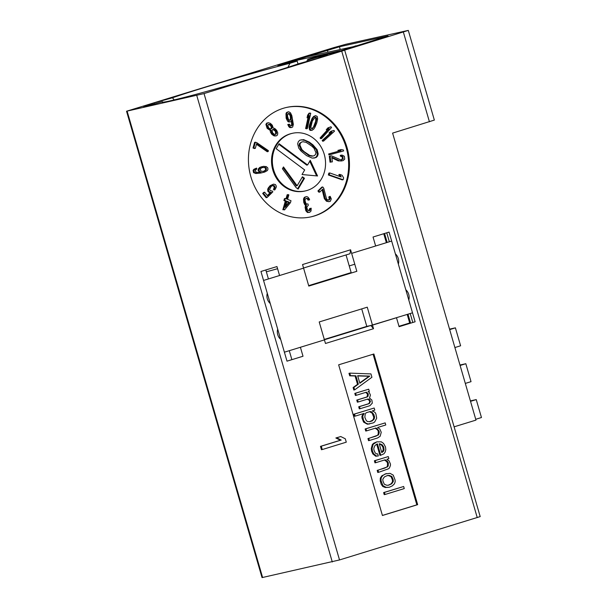 <?xml version="1.0" encoding="UTF-8"?>
<svg xmlns="http://www.w3.org/2000/svg" width="608" height="608" viewBox="0 0 608 608"><rect width="100%" height="100%" fill="white"/><g stroke="black" fill="none" stroke-linecap="round" stroke-linejoin="round"><path stroke-width="0.91" d="M266.357 271.822A55.13 1.725 -16.2 0 0 277.582 268.698M126.54 111.234L262.033 577.6L339.522 559.945L480.191 516.595L344.698 50.228L344.12 50.312L408.295 30.4L345.762 44.285L333.701 47.652L126.54 111.234L204.03 93.579L344.698 50.228M306.706 61.469L307.785 59.303A76.623 2.394 -16.2 0 1 309.183 59.44A76.623 2.394 -16.2 0 1 308.864 59.713L327.621 54.477L317.551 58.444L298.794 63.68A76.623 2.394 -16.2 0 1 217.489 88.411A76.623 2.394 -16.2 0 1 162.1 102.167A76.623 2.394 -16.2 0 1 162.374 101.749L143.617 106.985L153.695 103.018L172.452 97.789A76.623 2.394 163.8 0 1 289.963 63.278L287.964 67.298M307.785 59.303L314.997 57.084L334.438 52.744L388.041 35.933L339.431 46.778L277.727 65.406L297.168 61.066L289.963 63.278M350.58 249.782L302.541 264.548L303.582 268.136L279.566 275.523L276.959 266.555L260.946 271.48L286.999 361.16L303.012 356.242L300.405 347.267L324.429 339.887L325.47 343.474L373.51 328.708L372.468 325.12L396.492 317.733L399.099 326.701L415.112 321.784L389.059 232.096L373.038 237.021L375.645 245.989L351.629 253.369L350.58 249.782L350.003 253.734L303.552 268.014M314.579 215.916A56.065 50.228 77.4 0 0 346.986 147.334A56.065 50.228 77.4 0 0 283.313 108.292A56.065 50.228 77.4 0 0 250.899 176.867A56.065 50.228 77.4 0 0 314.579 215.916M373.882 353.993L338.648 364.823L382.424 515.493L417.658 504.663L373.882 353.993M340.024 436.764L335.852 437.98L340.412 440.238L320.477 446.371L321.457 449.73L322.248 449.487M412.809 322.491L410.202 313.523M389.356 241.771L386.749 232.803M297.168 61.066L298.011 63.946M339.127 276.754L339.006 276.313M454.115 426.824L475.973 420.105L392.601 133.106L434.348 120.088L408.295 30.4M335.867 277.278L335.996 277.712M356.098 46.086L307.397 56.62L291.384 61.545L291.604 62.305M356.007 45.775L340.085 51.011M454.898 347.54L460.613 345.785L455.4 327.841L449.684 329.604M465.318 383.412L471.033 381.657L465.827 363.721L460.104 365.476M470.531 401.348L476.246 399.593L470.394 400.9M475.737 419.284L481.46 417.529L476.246 399.593M291.384 61.545L339.994 50.7M459.975 365.028L465.827 363.721M449.555 329.148L455.4 327.841M308.97 107.988L309.1 108.437M312.018 118.469L312.269 119.335M314.116 125.681L314.389 126.631M336.026 201.104L336.194 201.681M324.3 339.446L366.799 326.382L372.468 325.12L367.262 307.184L319.215 321.951L324.429 339.887L284.392 352.192L280.676 339.386A9.34 8.375 -102.6 0 1 277.689 329.126L270.248 303.514A9.34 8.375 -102.6 0 1 267.269 293.246L263.553 280.448L303.582 268.136L308.796 286.079L356.835 271.312L351.629 253.369L391.658 241.064L395.382 253.87A9.34 8.375 -102.6 0 1 398.362 264.138L405.802 289.742A9.34 8.375 -102.6 0 1 408.789 300.01L412.505 312.816L370.85 325.478L373.51 328.708M324.391 339.758L370.85 325.478M349.235 265.924L354.776 264.222M349.418 273.585L349.296 273.152M410.613 323.167L408.006 314.199M387.159 242.448L384.552 233.48M291.878 359.662L289.271 350.694M383.754 233.73L386.361 242.698M407.2 314.442L409.686 322.992L398.977 326.283M162.374 101.749L163.271 102.182M154.652 103.907L153.695 103.018M174.215 99.932L172.452 97.789M332.363 122.026L332.796 123.523M342.319 156.279L343.11 159M347.791 175.119L348.262 176.746M308.864 59.713L308.051 61.096M346.286 442.168L322.263 449.548L321.29 446.188L341.217 440.063L336.665 437.798L340.754 436.536L345.306 438.801L346.286 442.168M307.177 190.441A29.526 26.456 -102.6 0 1 273.638 169.875A29.526 26.456 -102.6 0 1 290.708 133.76A29.526 26.456 -102.6 0 1 324.246 154.326A29.526 26.456 -102.6 0 1 307.177 190.441M317.551 175.978L310.247 160.33L307.602 164.988L279.095 143.731L276.176 148.694L304.692 169.951L302.032 174.526L317.551 175.978M312.953 144.841L309.267 142.09L303.65 139.627L299.782 140.197L298.315 141.694L297.662 143.807L298.71 148.04L301.044 151.08L306.599 155.656L312.216 158.118L316.084 157.548L317.558 156.051L318.204 153.938L317.163 149.705L312.953 144.841M296.088 187.576L298.133 189.103L304.494 178.281L302.442 176.761L297.145 185.774L283.48 166.942L282.424 168.743L296.088 187.576M329.734 154.736L329.475 153.763L341.004 150.617L338.679 150.214L341.05 149.568L343.376 149.971L343.626 150.944L329.734 154.736M331.649 155.884L341.111 160.003L343.148 158.962L342.866 156.636L341.232 155.96L341.134 155.124L342.372 155.177L344.371 156.324L344.713 159.144L343.041 160.649L339.986 160.953L331.808 157.214L332.378 161.857L330.851 162.009L330.121 156.036L331.649 155.884M329.179 174.815L329.658 172.915L341.248 176.996L339.644 174.359L342.023 175.195L343.626 177.832L343.155 179.74L329.179 174.815M323.745 188.199L326.549 198.953L327.826 200.032L329.338 199.941L330.114 198.71L329.612 196.878L330.167 196.338L331.299 198.945L330.281 201.347L328.548 201.651L327.264 201.05L325.158 198.459L322.863 189.065L319.778 192.09L318.729 190.798L322.688 186.907L323.745 188.199M304.327 198.801L305.072 197.25L306.766 196.551L308.15 197.311L309.236 198.839L309.594 199.812L308.856 199.964L307.777 198.436L306.09 198.436L305.201 199.318L305.041 200.746L305.892 203.361L306.47 203.946L308.013 203.976L308.294 205.314L306.812 207.016L307.443 210.026L309.411 210.672L310.08 210.186L310.46 208.362L311.197 208.21L311.022 211.037L309.616 212.374L308.226 212.306L306.63 210.543L305.93 207.199L306.386 205.01L305.011 203.543L304.327 198.801M284.514 209.912L283.647 209.57L286.14 200.936L284.704 200.366L285.251 198.451L286.695 199.021L287.987 194.545L288.846 194.887L287.554 199.363L291.012 200.739L290.457 202.654L284.514 209.912M289.454 202.251L287.006 201.278L285.251 207.358L289.454 202.251M272.133 190.942L272.855 191.832L267.003 197.577L263.5 193.26L264.624 192.158L267.611 195.837L271.214 192.303L270.02 192.333L268.66 191.155L268.531 189.004L269.124 187.743L270.94 185.501L273.478 184.148L275.409 184.536L276.321 186.147L276.161 187.446L274.877 189.848L274.261 189.08L275.09 187.127L274.284 185.638L272.886 185.41L271.229 186.36L269.602 189.324L270.408 190.813L272.133 190.942M260.498 167.284L263.431 166.334L266.304 166.6L267.847 167.99L267.885 169.693L267.163 170.696L264.632 172.072L260.46 173.098L256.758 173.348L254.387 172.474L253.901 170.179L256.599 168.082L256.766 168.902L255.238 170.582L255.854 171.996L257.526 172.505L260.893 172.155L259.487 171.418L258.841 169.845L260.498 167.284M261.539 167.755L260.308 169.374L260.551 170.521L261.653 171.319L264.161 171.312L266.357 169.837L266.312 168.135L265.202 167.337L261.539 167.755M256.888 142.736L268.394 150.655L268.136 151.597L256.622 143.678L255.307 148.39L253.832 147.82L255.413 142.166L256.888 142.736M271.024 130.218L268.569 128.904L266.798 125.514L266.722 124.199L267.497 122.968L268.257 122.687L270.408 123.371L272.308 125.225L273.228 128.06L274.725 128.44L276.632 130.302L277.772 132.909L277.514 135.029L276.093 135.956L273.942 135.272L272.042 133.418L271.024 130.218M275.91 134.277L276.579 133.152L276.085 130.842L274.276 129.352L272.764 129.443L272.095 130.56L272.589 132.871L274.398 134.36L275.91 134.277M268.554 124.26L267.885 125.385L268.485 127.589L269.762 128.668L271.48 128.835L272.156 127.71L271.548 125.506L270.279 124.435L268.554 124.26M288.587 124.336L289.324 124.184L290.92 125.947L292.174 125.339L292.554 123.515L292.076 119.776L290.814 121.782L289.271 121.752L286.961 118.036L286.786 113.529L287.31 112.374L288.709 111.743L290.464 112.776L291.825 115.634L293.352 124.397L292.668 126.988L291.414 127.589L289.666 126.555L288.587 124.336M291.3 116.789L290.297 114.205L289.21 113.384L288.177 113.597L287.424 115.847L288.488 119.464L289.583 120.285L290.609 120.08L291.278 118.894L291.3 116.789M307.314 128.638L306.432 128.356L309.259 115.619L307.868 117.625L308.446 115.011L309.837 113.004L310.718 113.286L307.314 128.638M311.782 120.331L313.743 116.911L315.56 115.619L317.232 116.462L317.65 118.879L316.806 122.862L315.028 127.11L313.789 129.063L311.972 130.348L310.3 129.504L309.882 127.087L311.782 120.331M312.36 120.992L310.84 127.201L311.6 128.691L312.421 128.736L315.172 124.982L316.692 118.765L315.924 117.276L315.111 117.23L312.36 120.992M321.548 138.533L320.895 137.803L329.186 128.63L327.043 129.557L328.738 127.672L330.881 126.753L331.542 127.475L321.548 138.533M323.57 141.109L322.977 140.319L332.052 132.096L329.832 132.787L331.694 131.1L333.914 130.408L334.506 131.191L323.57 141.109M311.661 146.034L313.941 148.17L315.985 152.714L315.506 154.523L314.214 155.716L312.869 156.005L309.708 155.382L304.205 151.711L301.925 149.576L299.888 145.031L300.36 143.222L301.652 142.029L303.004 141.732L306.166 142.363L311.661 146.034M371.921 377.264L354.646 389.865L353.917 387.357L358.34 384.172L355.908 375.805L350.512 375.638L349.782 373.122L370.948 373.912L371.921 377.264M369.801 376.094L357.664 375.714L359.852 383.253L369.801 376.094M356.227 395.306L355.619 393.209L368.706 389.188L369.314 391.286L368.083 391.658L369.147 392.244L370.409 395.048L369.504 398.065L371.868 400.072L372.309 403.127L369.93 405.68L360.118 408.698L359.51 406.608L369.322 403.59L370.477 401.409L369.459 399.441L367.984 398.985L358.173 402.002L357.565 399.912L367.376 396.895L368.076 396.218L368.288 393.878L366.449 392.16L356.227 395.306M355.156 416.146L354.548 414.056L374.178 408.021L374.786 410.119L372.332 410.871L374.984 412.33L375.881 413.881L376.686 418.19L374.672 422.005L373.16 422.925L368.136 424.012L365.606 422.97L363.523 420.417L362.718 416.108L364.154 413.387L355.156 416.146M365.218 413.972L364.838 417.278L366.221 420.5L367.407 421.504L369.694 421.709L372.142 420.956L374.232 418.95L374.566 417.02L373.836 414.512L371.754 411.958L370.287 411.494L366.198 412.756L365.218 413.972M366.563 430.874L365.955 428.784L385.176 422.879L385.784 424.969L377.606 427.485L379.848 429.073L381.231 432.296L380.16 436.27L377.538 437.988L369.36 440.504L368.752 438.414L378.442 434.978L379.187 432.926L379.103 431.125L377.028 428.572L375.964 427.986L366.563 430.874M376.876 441.841L381.33 441.841L383.572 443.43L385.487 446.941L385.806 449.578L385.183 452.048L383.914 453.804L380.768 455.232L377.484 443.931L376.664 444.182L374.862 445.649L373.836 448.24L373.912 450.042L375.174 452.846L376.36 453.849L377.705 453.895L378.313 455.985L376.557 456.068L373.662 453.766L372.4 450.961L372.081 448.332L373.152 444.349L376.876 441.841M379.65 443.718L379.24 443.848L381.794 452.633L383.595 451.174L384.051 449.662L383.724 447.024L382.181 444.767L379.65 443.718M375.805 462.68L375.197 460.59L388.276 456.57L388.884 458.66L386.84 459.291L389.09 460.879L390.465 464.102L390.427 465.485L389.394 468.076L388.292 468.874L378.602 472.31L377.994 470.212L387.684 466.784L388.261 465.69L388.345 462.931L387.448 461.381L385.206 459.792L375.805 462.68M381.034 480.677L381.117 477.918L382.675 475.616L385.297 473.898L390.04 473.351L393.224 475.106L395.086 480.001L395.17 481.802L394.425 483.854L392.335 485.868L389.188 487.289L386.08 487.335L382.903 485.572L381.034 480.677M382.911 481.012L384.294 484.234L386.825 485.283L388.58 485.199L391.727 483.77L393.285 481.468L393.209 479.666L391.826 476.444L389.295 475.403L387.539 475.486L384.393 476.908L382.835 479.21L382.911 481.012M385.046 494.486L384.438 492.396L403.651 486.491L404.259 488.581L385.046 494.486M268.424 278.943L265.818 269.975M286.33 107.479A56.065 50.228 -102.6 0 1 346.75 149.644A56.065 50.228 -102.6 0 1 313.766 216.091A56.065 50.228 -102.6 0 1 310.749 216.904M292.106 133.38A29.526 26.456 77.4 0 0 289.902 133.942A29.526 26.456 77.4 0 0 272.612 169.282A29.526 26.456 77.4 0 0 304.965 191.003M340.328 149.766L337.873 150.396L340.199 150.799L328.67 153.946L328.92 154.918L329.726 154.698M330.136 156.134L329.308 156.218L330.038 162.192L331.55 161.941M331.884 157.822L338.223 160.884L341.757 160.945M341.156 155.336L340.32 155.306L340.427 156.134L342.053 156.818L342.54 158.285L341.179 159.995M329.544 173.341L328.844 173.098L328.366 174.998L342.342 179.915L342.448 179.489M340.009 174.952L338.831 174.542L340.077 176.586M322.156 187.424L321.875 187.082L317.916 190.98L318.972 192.272L319.504 191.748M322.164 189.749L324.345 198.641L326.45 201.225L329.072 201.704M329.665 197.007L329.354 196.513L328.799 197.053L329.308 198.892L328.388 200.176M305.573 196.81L304.266 197.433L303.514 198.983L303.772 202.418L304.707 204.668L305.581 205.185L305.117 207.374L305.816 210.725L307.412 212.488L309.069 212.405M310.43 208.802L310.384 208.384L309.654 208.536L308.72 210.763M306.348 209.676L305.991 207.86M304.821 202.958L304.258 200.123M306.06 198.459L307.329 198.892L308.051 200.138L308.78 199.986L308.499 199.226M285.122 198.9L284.445 198.626L283.89 200.549L285.327 201.119L282.842 209.752L284.012 209.714M287.85 194.993L287.174 194.727L286.011 198.748M272.589 185.554L274.094 186.58L274.14 188.13L273.448 189.263L274.064 190.023L274.474 189.354M273.068 184.315L270.127 185.683L268.31 187.925L267.718 189.187L267.854 191.338L269.215 192.516L270.4 192.485L267.338 195.495M264.092 192.683L263.811 192.341L262.686 193.443L266.198 197.752L266.73 197.235M261.873 166.668L259.684 167.458L258.164 169.146L258.202 170.84L260.026 172.307M255.816 168.401L253.825 169.351L253.095 170.354L253.574 172.649L255.953 173.531L261.926 172.801M255.284 142.614L254.6 142.348L253.027 147.995L254.501 148.565L254.623 148.124M256.447 144.294L267.322 151.78L267.497 151.156M267.657 122.907L266.692 123.143L265.909 124.382L267.125 128.311L270.21 130.401L270.393 132.088L271.86 134.376L274.094 135.903L275.88 135.918M276.214 131.191L275.895 130.606M288.785 124.876L288.511 124.366L287.782 124.511L288.853 126.738L289.803 127.589L291.308 127.566M292.524 123.941L292.022 119.913M291.308 116.873L290.586 114.737M287.926 111.925L286.505 112.556L285.98 113.711L286.155 118.218L287.516 121.076L288.466 121.927L290.054 121.927M291.49 121.258L291.658 124.762L291.004 125.932M308.119 117.26L305.619 128.539L306.5 128.82L306.592 128.41M309.586 113.362L309.024 113.187L307.64 115.193L307.063 117.8L308.195 116.166M315.142 115.847L313.698 116.371L312.185 118.18L309.472 124.898L309.069 127.27L309.487 129.686L310.209 130.416L311.577 130.302M328.122 129.094L320.082 137.986L320.743 138.708L321.229 138.176M330.182 127.057L327.932 127.855L326.23 129.74L327.286 129.284M331.124 132.384L322.172 140.501L322.764 141.284L323.327 140.775M333.146 130.652L330.881 131.282L329.019 132.97L329.946 132.681M309.753 161.196L316.616 175.887M278.776 144.278L306.789 165.171L307.108 164.624M373.092 354.236L416.845 504.845L382.409 515.432M349.851 373.335L348.977 373.304L349.706 375.82L355.095 375.98L357.527 384.355L353.111 387.532L353.841 390.047L354.548 389.523M367.916 389.432L354.814 393.391L355.422 395.489L356.212 395.246M365.72 392.388L367.475 394.06L367.262 396.401L366.571 397.07L356.759 400.087L357.367 402.184L358.158 401.941M367.316 399.19L369.299 400.338L369.664 401.592L369.208 403.096L368.516 403.765L358.705 406.782L359.313 408.88L360.103 408.637M373.388 408.264L353.742 414.238L354.35 416.328L355.14 416.085M363.242 413.66L361.904 416.282L361.988 418.084L363.607 422.142L367.323 424.194L369.626 423.943M384.378 423.122L365.142 428.967L365.75 431.057L366.548 430.814M375.235 428.214L377.401 429.757L378.298 431.308L378.206 434.066L377.636 435.153L376.116 436.08L367.939 438.588L368.547 440.686L369.345 440.443M376.671 441.94L373.73 443.194L372.339 444.532L371.268 448.506L371.587 451.144L372.848 453.948L375.744 456.251L377.462 456.023M376.694 444.174L379.954 455.415L380.745 455.172M387.486 456.813L374.384 460.773L374.992 462.863L375.79 462.62M384.476 460.02L386.642 461.563L387.539 463.114L387.448 465.872L386.87 466.959L384.948 468.008L377.18 470.394L377.788 472.492L378.579 472.249M386.384 473.564L381.87 475.79L380.312 478.093L380.22 480.86L381.193 484.204L382.744 486.468L385.274 487.51L388.953 487.289M402.861 486.734L383.625 492.579L384.233 494.669L385.024 494.426M286.87 201.734L288.64 202.434L285.608 206.12M262.329 167.428L264.396 167.519L265.498 168.317L265.544 170.02L263.416 171.464M272.741 129.458L275.272 131.024L275.766 133.334L275.12 134.436M271.966 133.289L271.647 132.704M268.508 124.306L270.742 125.689L271.343 127.893L270.72 128.972M267.862 127.999L267.49 127.323M288.169 113.612L289.492 114.388L290.35 116.303L290.472 119.069L289.811 120.24M287.394 119.115L286.649 115.604M314.784 117.443L315.696 118.119L315.742 121.076L313.523 126.943L311.942 128.706M301.234 139.794L304.828 140.425L308.461 142.272L312.147 145.016L316.35 149.887L317.399 154.12L316.745 156.226L315.278 157.723L313.819 158.133M301.644 142.036L299.546 143.404L299.075 145.213L301.12 149.758L308.894 155.557L312.056 156.188L313.416 155.891M283.062 167.656L296.339 185.957L296.757 185.235M302.123 177.3L303.681 178.463L297.646 188.738M357.724 375.926L368.988 376.268L359.754 382.918M369.588 411.715L372.126 413.144L373.753 417.202L373.418 419.125L372.438 420.341L369.489 421.701M379.278 443.984L381.368 444.95L382.918 447.207L383.238 449.844L381.778 452.572M386.992 475.654L388.489 475.585L391.02 476.626L392.403 479.849L392.479 481.65L391.902 482.737L390.921 483.953L388.314 485.207M361.714 308.887L366.799 326.382M346.043 254.95L351.166 272.574L308.666 285.638M328.822 279.923L328.692 279.482M262.61 577.509L127.118 111.15M332.287 561.967L196.794 95.6M339.522 559.945L204.03 93.579M477.242 517.613L341.749 51.247M327.925 52.045L327.37 50.145M403.37 32.102L429.43 121.79M340.168 49.309L339.431 46.778"/></g></svg>
